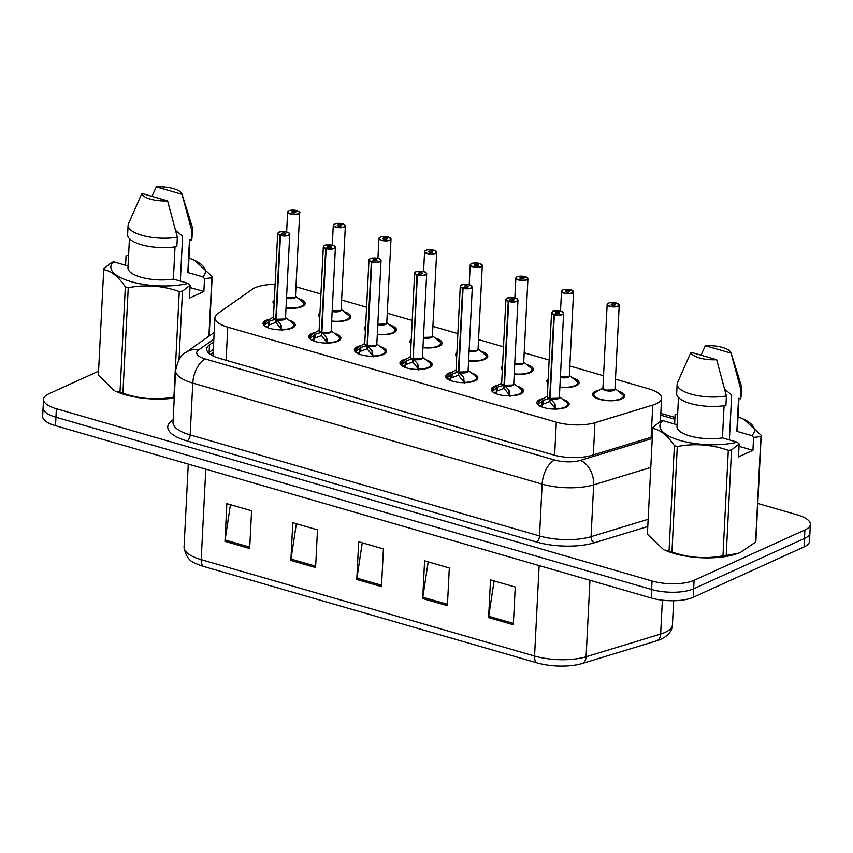 <?xml version="1.0" encoding="UTF-8"?>
<svg xmlns="http://www.w3.org/2000/svg" width="853" height="853" viewBox="0 0 853 853"><rect width="100%" height="100%" fill="white"/><g stroke="black" fill="none" stroke-linecap="round" stroke-linejoin="round"><path stroke-width="1.28" d="M517.142 386.174A16.111 5.619 -177.1 0 1 523.454 391.015A16.111 5.619 -177.1 0 1 520.543 394.011A16.111 5.619 -177.1 0 1 502.385 395.334A16.111 5.619 -177.1 0 1 491.275 389.384A16.111 5.619 -177.1 0 1 494.186 386.388A16.111 5.619 -177.1 0 1 498.067 385.204M471.506 372.974A16.111 5.619 -177.1 0 1 477.819 377.815A16.111 5.619 -177.1 0 1 474.908 380.811A16.111 5.619 -177.1 0 1 456.739 382.133A16.111 5.619 -177.1 0 1 445.629 376.184A16.111 5.619 -177.1 0 1 448.539 373.188A16.111 5.619 -177.1 0 1 452.421 372.004M425.86 359.774A16.111 5.619 -177.1 0 1 432.172 364.615A16.111 5.619 -177.1 0 1 429.262 367.611A16.111 5.619 -177.1 0 1 411.103 368.922A16.111 5.619 -177.1 0 1 399.982 362.983A16.111 5.619 -177.1 0 1 402.893 359.987A16.111 5.619 -177.1 0 1 406.774 358.804M380.214 346.574A16.111 5.619 -177.1 0 1 386.526 351.415A16.111 5.619 -177.1 0 1 383.615 354.411A16.111 5.619 -177.1 0 1 365.457 355.722A16.111 5.619 -177.1 0 1 354.336 349.783A16.111 5.619 -177.1 0 1 357.247 346.787A16.111 5.619 -177.1 0 1 361.128 345.593M334.568 333.374A16.111 5.619 -177.1 0 1 340.88 338.214A16.111 5.619 -177.1 0 1 337.969 341.211A16.111 5.619 -177.1 0 1 319.811 342.522A16.111 5.619 -177.1 0 1 308.701 336.583A16.111 5.619 -177.1 0 1 311.601 333.587A16.111 5.619 -177.1 0 1 315.482 332.393M288.922 320.163A16.111 5.619 -177.1 0 1 295.234 325.014A16.111 5.619 -177.1 0 1 292.323 328.01A16.111 5.619 -177.1 0 1 274.165 329.322A16.111 5.619 -177.1 0 1 263.055 323.383A16.111 5.619 -177.1 0 1 265.965 320.387A16.111 5.619 -177.1 0 1 269.847 319.193M562.788 399.375A16.111 5.619 -177.1 0 1 569.1 404.215A16.111 5.619 -177.1 0 1 566.189 407.222A16.111 5.619 -177.1 0 1 548.031 408.534A16.111 5.619 -177.1 0 1 536.921 402.595A16.111 5.619 -177.1 0 1 539.832 399.588A16.111 5.619 -177.1 0 1 543.702 398.404M572.32 377.751A16.111 5.619 -177.1 0 1 579.059 382.73A16.111 5.619 -177.1 0 1 576.148 385.727A16.111 5.619 -177.1 0 1 559.877 387.294M547.978 383.296A16.111 5.619 -177.1 0 1 546.88 381.099A16.111 5.619 -177.1 0 1 548.191 379.031M526.674 364.551A16.111 5.619 -177.1 0 1 533.413 369.53A16.111 5.619 -177.1 0 1 530.513 372.526A16.111 5.619 -177.1 0 1 514.231 374.094M502.332 370.095A16.111 5.619 -177.1 0 1 501.233 367.899A16.111 5.619 -177.1 0 1 502.545 365.83M481.028 351.351A16.111 5.619 -177.1 0 1 487.777 356.33A16.111 5.619 -177.1 0 1 484.867 359.326A16.111 5.619 -177.1 0 1 468.585 360.894M456.686 356.895A16.111 5.619 -177.1 0 1 455.587 354.699A16.111 5.619 -177.1 0 1 456.909 352.62M435.382 338.151A16.111 5.619 -177.1 0 1 442.131 343.13A16.111 5.619 -177.1 0 1 439.22 346.126A16.111 5.619 -177.1 0 1 422.939 347.693M411.05 343.684A16.111 5.619 -177.1 0 1 409.941 341.499A16.111 5.619 -177.1 0 1 411.263 339.419M389.746 324.95A16.111 5.619 -177.1 0 1 396.485 329.919A16.111 5.619 -177.1 0 1 393.574 332.926A16.111 5.619 -177.1 0 1 377.303 334.493M365.404 330.484A16.111 5.619 -177.1 0 1 364.295 328.298A16.111 5.619 -177.1 0 1 365.617 326.219M344.1 311.75A16.111 5.619 -177.1 0 1 350.839 316.719A16.111 5.619 -177.1 0 1 347.928 319.726A16.111 5.619 -177.1 0 1 331.657 321.293M319.758 317.284A16.111 5.619 -177.1 0 1 318.659 315.088A16.111 5.619 -177.1 0 1 319.971 313.019M298.454 298.55A16.111 5.619 -177.1 0 1 305.193 303.519A16.111 5.619 -177.1 0 1 302.282 306.515A16.111 5.619 -177.1 0 1 286.011 308.082M274.112 304.084A16.111 5.619 -177.1 0 1 273.013 301.887A16.111 5.619 -177.1 0 1 274.325 299.819M617.967 390.951A16.111 5.619 -177.1 0 1 624.705 395.931A16.111 5.619 -177.1 0 1 621.794 398.927A16.111 5.619 -177.1 0 1 603.636 400.238A16.111 5.619 -177.1 0 1 592.526 394.299A16.111 5.619 -177.1 0 1 595.426 391.303A16.111 5.619 -177.1 0 1 599.307 390.109M275.114 284.326A30.218 10.535 2.9 0 0 252.296 289.274L217.739 313.605A30.218 10.535 2.9 0 0 214.913 317.753A30.218 10.535 2.9 0 0 227.772 327.147L556.305 422.171A30.218 10.535 2.9 0 0 594.957 422.704L652.758 405.1A30.218 10.535 2.9 0 0 656.138 403.842A30.218 10.535 2.9 0 0 661.587 398.223A30.218 10.535 2.9 0 0 648.728 388.829L615.471 379.201M320.931 294.018L296.951 287.088A30.218 10.535 2.9 0 0 295.959 286.811M603.54 375.757L569.825 366.001M549.161 360.03L524.179 352.801M503.515 346.83L478.533 339.601M457.869 333.619L432.897 326.4M412.223 320.419L387.251 313.2M366.577 307.219L341.605 300M660.712 639.313A35.346 12.326 -177.1 0 1 658.911 640.059A35.346 12.326 -177.1 0 1 656.757 640.784L582.204 663.506A35.346 12.326 -177.1 0 1 536.974 662.866L203.622 566.456A35.346 12.326 -177.1 0 1 195.977 563.577C189.483 561.477 185.506 555.985 184.056 547.114A40.283 14.043 2.9 0 0 201.201 559.632L534.564 656.042A10.076 5.278 106.1 0 0 536.974 662.866M757.784 503.462L797.491 514.945A30.218 10.535 -177.1 0 1 810.35 524.339A30.218 10.535 -177.1 0 1 804.891 529.958L694.075 580.296A30.218 10.535 -177.1 0 1 652.044 581.01L56.373 408.736L55.935 417.213A30.218 10.535 -177.1 0 1 43.076 407.819A30.218 10.535 -177.1 0 0 55.935 417.213L651.617 589.498L55.935 417.213L55.509 425.7A30.218 10.535 -177.1 0 1 42.65 416.307L43.514 399.343A30.218 10.535 -177.1 0 1 48.962 393.723L98.564 371.194M694.075 580.296L693.649 588.783A30.218 10.535 -177.1 0 1 651.617 589.498A30.218 10.535 -177.1 0 0 693.649 588.783L804.464 538.446L693.649 588.783L693.222 597.271A30.218 10.535 -177.1 0 1 651.191 597.985L55.509 425.7M810.35 524.339L809.923 532.826A30.218 10.535 -177.1 0 1 804.464 538.446A30.218 10.535 -177.1 0 0 809.923 532.826L809.486 541.314A30.218 10.535 -177.1 0 1 804.038 546.933L693.222 597.271M224.957 541.346L226.866 503.643L251.582 510.787L249.673 548.5L224.957 541.346A8.061 4.222 106.1 0 1 225.096 540.002L249.748 547.136M422.693 598.539L424.602 560.826L449.318 567.981L447.409 605.683L422.693 598.539A8.061 4.222 106.1 0 1 422.832 597.196L447.484 604.319M488.609 617.593L490.518 579.891L515.233 587.035L513.325 624.748L488.609 617.593A8.061 4.222 106.1 0 1 488.737 616.261L513.389 623.383M290.873 560.41L292.782 522.697L317.497 529.852L315.589 567.554L290.873 560.41A8.061 4.222 106.1 0 1 291.001 559.067L315.653 566.2M356.778 579.475L358.686 541.762L383.413 548.916L381.494 586.619L356.778 579.475A8.061 4.222 106.1 0 1 356.917 578.131L381.568 585.265M362.258 542.796L356.917 578.131M296.343 523.731L291.001 559.067M494.079 580.925L488.737 616.261M428.174 561.86L422.832 597.196M230.438 504.667L225.096 540.002M662.003 420.806A30.218 10.535 2.9 0 0 660.478 420.124M56.373 408.736A30.218 10.535 -177.1 0 1 43.514 399.343M213.698 341.882L209.497 344.836A30.218 10.535 2.9 0 0 206.671 348.984A30.218 10.535 2.9 0 0 219.53 358.377L553.085 454.841A30.218 10.535 2.9 0 0 591.737 455.385L652.321 436.917M208.495 352.854A30.218 10.535 -177.1 0 1 209.124 352.385L213.314 349.431M616.431 303.284L616.335 303.039A5.843 2.037 2.9 0 0 608.424 303.231A5.843 2.037 2.9 0 0 609.852 306.131A5.843 2.037 2.9 0 0 617.977 305.992A5.843 2.037 2.9 0 0 616.751 303.156L616.836 303.188M616.378 303.028C612.326 302.442 609.65 302.506 608.328 303.241L607.155 304.5L602.911 388.211L605.481 390.088A6.035 2.101 -177.1 0 1 602.911 388.211A6.046 2.111 2.9 0 0 605.481 390.088A6.046 2.111 2.9 0 0 613.893 389.949A6.046 2.111 2.9 0 0 614.981 388.819L619.225 305.107A6.046 2.111 -177.1 0 1 618.126 306.238A6.046 2.111 -177.1 0 1 611.324 306.728A6.046 2.111 -177.1 0 1 607.155 304.5A6.046 2.111 -177.1 0 1 607.731 303.657M616.751 303.156L614.427 304.116A2.015 0.704 -177.1 0 1 615.205 304.713A2.015 0.704 -177.1 0 1 614.842 305.097A2.015 0.704 -177.1 0 1 612.571 305.257A2.015 0.704 -177.1 0 1 611.185 304.51A2.015 0.704 -177.1 0 1 611.548 304.137A2.015 0.704 -177.1 0 1 614.277 304.073L614.213 305.267M593.496 395.088A15.109 5.267 2.9 0 0 593.475 395.291A15.109 5.267 2.9 0 0 594.072 396.88M622.903 398.34A15.109 5.267 2.9 0 0 623.65 396.826A15.109 5.267 2.9 0 0 623.628 396.432M614.608 389.501A6.035 2.101 -177.1 0 1 605.481 390.088L613.893 389.938M623.447 395.867L623.596 397.829M602.932 387.923L595.65 392.316A14.725 5.129 -177.1 0 0 606.174 400.292A14.725 5.129 -177.1 0 0 623.116 395.152L614.992 388.541M614.277 304.073L616.335 303.039M614.427 304.116L614.363 305.235M537.934 403.213A15.109 5.267 2.9 0 0 537.87 403.586A15.109 5.267 2.9 0 0 538.072 404.535L543.436 400.26L549.663 398.394L549.503 401.678L549.972 400.889M563.129 312.507A6.046 2.111 -177.1 0 1 563.62 313.403A6.046 2.111 -177.1 0 1 562.532 314.522A6.046 2.111 -177.1 0 1 554.343 314.725L550.1 398.522L554.674 403.501L555.74 409.643M554.343 314.725L554.461 314.48A5.843 2.037 2.9 0 0 562.372 314.288A5.843 2.037 2.9 0 0 560.943 311.388A5.843 2.037 2.9 0 0 552.819 311.526A5.843 2.037 2.9 0 0 554.045 314.362L553.906 314.608A6.046 2.111 -177.1 0 1 551.55 312.784L547.306 396.496A6.046 2.111 2.9 0 0 549.673 398.319L549.663 398.394M559.003 397.786A6.035 2.111 -177.1 0 1 550.1 398.447L558.288 398.234A6.046 2.111 2.9 0 0 559.376 397.114L563.62 313.403L562.767 312.145C563.279 310.982 552.115 310.481 552.723 311.526L551.55 312.784A6.046 2.111 -177.1 0 1 552.126 311.953M553.906 314.608L549.673 398.308A6.035 2.111 -177.1 0 1 547.615 397.221M554.045 314.362L556.369 313.403A2.015 0.704 -177.1 0 1 555.58 312.806A2.015 0.704 -177.1 0 1 555.943 312.433A2.015 0.704 -177.1 0 1 558.214 312.262A2.015 0.704 -177.1 0 1 559.6 313.008A2.015 0.704 -177.1 0 1 559.237 313.382A2.015 0.704 -177.1 0 1 556.508 313.446L554.461 314.48M567.298 406.625A15.109 5.267 2.9 0 0 568.045 405.111A15.109 5.267 2.9 0 0 568.045 404.919M537.827 404.589L537.87 403.586L538.062 404.823M555.186 404.748L554.962 409.077M549.503 401.678L542.039 404.503L542.156 406.732A11.078 3.86 2.9 0 0 542.625 407.233M550.1 398.522L549.929 401.806L555.004 408.246M550.1 398.436A6.046 2.111 2.9 0 0 558.288 398.234M570.785 290.084L570.689 289.839A5.843 2.037 2.9 0 0 562.777 290.031A5.843 2.037 2.9 0 0 564.206 292.931A5.843 2.037 2.9 0 0 572.331 292.792A5.843 2.037 2.9 0 0 571.105 289.956L571.201 289.988M568.962 376.301A6.035 2.101 -177.1 0 1 560.4 377.037A6.046 2.111 2.9 0 0 568.247 376.749A6.046 2.111 2.9 0 0 569.335 375.619L573.579 291.907A6.046 2.111 -177.1 0 1 572.491 293.037A6.046 2.111 -177.1 0 1 565.678 293.528A6.046 2.111 -177.1 0 1 561.509 291.299A6.046 2.111 -177.1 0 1 562.084 290.457M571.105 289.956L568.78 290.916A2.015 0.704 -177.1 0 1 569.569 291.513A2.015 0.704 -177.1 0 1 569.196 291.886A2.015 0.704 -177.1 0 1 566.936 292.057A2.015 0.704 -177.1 0 1 565.539 291.31A2.015 0.704 -177.1 0 1 565.902 290.937A2.015 0.704 -177.1 0 1 568.631 290.873L568.578 292.067M547.861 381.888A15.109 5.267 2.9 0 0 547.839 382.091A15.109 5.267 2.9 0 0 547.999 382.965M577.257 385.14A15.109 5.267 2.9 0 0 578.003 383.615A15.109 5.267 2.9 0 0 577.982 383.232M560.4 377.037L568.247 376.738M559.888 387.017A14.725 5.129 -177.1 0 0 577.47 381.952L569.356 375.341M568.631 290.873L570.689 289.839M568.78 290.916L568.716 292.035M525.139 276.884L525.043 276.639A5.843 2.037 2.9 0 0 517.131 276.83A5.843 2.037 2.9 0 0 518.56 279.731A5.843 2.037 2.9 0 0 526.685 279.592A5.843 2.037 2.9 0 0 525.459 276.756L527.932 278.707A6.046 2.111 -177.1 0 1 526.845 279.827A6.046 2.111 -177.1 0 1 520.031 280.328A6.046 2.111 -177.1 0 1 515.862 278.099A6.046 2.111 -177.1 0 1 516.438 277.257M523.315 363.101A6.035 2.101 -177.1 0 1 514.754 363.836A6.046 2.111 2.9 0 0 522.601 363.538A6.046 2.111 2.9 0 0 523.699 362.418L527.932 278.707A6.046 2.111 -177.1 0 0 527.442 277.811M525.459 276.756L523.134 277.705A2.015 0.704 -177.1 0 1 523.923 278.313A2.015 0.704 -177.1 0 1 523.561 278.686A2.015 0.704 -177.1 0 1 521.29 278.856A2.015 0.704 -177.1 0 1 519.893 278.11A2.015 0.704 -177.1 0 1 520.266 277.737A2.015 0.704 -177.1 0 1 522.996 277.673L522.932 278.867M502.214 368.688A15.109 5.267 2.9 0 0 502.193 368.891A15.109 5.267 2.9 0 0 502.353 369.765M531.611 371.94A15.109 5.267 2.9 0 0 532.368 370.415A15.109 5.267 2.9 0 0 532.347 370.031M514.754 363.836L522.601 363.538M532.155 369.466L532.347 370.394M514.242 373.817A14.725 5.129 -177.1 0 0 531.824 368.752L523.71 362.141M522.996 277.673L525.043 276.639M523.134 277.705L523.081 278.835M479.493 263.684L479.397 263.428A5.843 2.037 2.9 0 0 471.485 263.63A5.843 2.037 2.9 0 0 472.914 266.531A5.843 2.037 2.9 0 0 481.049 266.392A5.843 2.037 2.9 0 0 479.823 263.556L479.908 263.577M477.669 349.901A6.035 2.101 -177.1 0 1 469.107 350.626A6.046 2.111 2.9 0 0 476.955 350.338A6.046 2.111 2.9 0 0 478.053 349.218L482.286 265.507A6.046 2.111 -177.1 0 1 481.199 266.626A6.046 2.111 -177.1 0 1 474.385 267.128A6.046 2.111 -177.1 0 1 470.216 264.899A6.046 2.111 -177.1 0 1 470.792 264.057M479.823 263.556L477.488 264.505A2.015 0.704 -177.1 0 1 478.277 265.112A2.015 0.704 -177.1 0 1 477.915 265.486A2.015 0.704 -177.1 0 1 475.643 265.656A2.015 0.704 -177.1 0 1 474.257 264.91A2.015 0.704 -177.1 0 1 474.62 264.537A2.015 0.704 -177.1 0 1 477.349 264.462L477.285 265.667M456.568 355.488A15.109 5.267 2.9 0 0 456.547 355.69A15.109 5.267 2.9 0 0 456.707 356.565M485.975 358.729A15.109 5.267 2.9 0 0 486.722 357.215A15.109 5.267 2.9 0 0 486.7 356.831M469.107 350.626L476.955 350.338M468.606 360.616A14.725 5.129 -177.1 0 0 486.178 355.541L478.064 348.941M477.349 264.462L479.397 263.428M477.488 264.505L477.435 265.635M433.846 250.483L433.761 250.228A5.843 2.037 2.9 0 0 425.839 250.43A5.843 2.037 2.9 0 0 427.278 253.33A5.843 2.037 2.9 0 0 435.403 253.192A5.843 2.037 2.9 0 0 434.177 250.356L434.262 250.377M432.034 336.7A6.035 2.101 -177.1 0 1 423.461 337.425A6.046 2.111 2.9 0 0 431.319 337.138A6.046 2.111 2.9 0 0 432.407 336.018L436.651 252.307A6.046 2.111 -177.1 0 1 435.552 253.426A6.046 2.111 -177.1 0 1 428.75 253.917A6.046 2.111 -177.1 0 1 424.581 251.688A6.046 2.111 -177.1 0 1 425.157 250.857M434.177 250.356L431.842 251.304A2.015 0.704 -177.1 0 1 432.631 251.912A2.015 0.704 -177.1 0 1 432.268 252.285A2.015 0.704 -177.1 0 1 429.997 252.456A2.015 0.704 -177.1 0 1 428.611 251.71A2.015 0.704 -177.1 0 1 428.974 251.336A2.015 0.704 -177.1 0 1 431.703 251.262L431.639 252.467M410.922 342.288A15.109 5.267 2.9 0 0 410.901 342.49A15.109 5.267 2.9 0 0 411.061 343.364M440.329 345.529A15.109 5.267 2.9 0 0 441.076 344.015A15.109 5.267 2.9 0 0 441.054 343.631M423.461 337.425L431.319 337.138M422.96 347.416A14.725 5.129 -177.1 0 0 440.532 342.341L432.418 335.741M431.703 251.262L433.761 250.228M431.842 251.304L431.789 252.435M492.288 390.013A15.109 5.267 2.9 0 0 492.234 390.386A15.109 5.267 2.9 0 0 492.426 391.335L497.8 387.049L504.016 385.193L503.856 388.478L504.336 387.678M517.483 299.307A6.046 2.111 -177.1 0 1 517.974 300.203A6.046 2.111 -177.1 0 1 516.886 301.322A6.046 2.111 -177.1 0 1 508.697 301.525L504.454 385.321L509.028 390.301L510.105 396.442M508.697 301.525L508.814 301.28A5.843 2.037 2.9 0 0 516.726 301.088A5.843 2.037 2.9 0 0 515.297 298.187A5.843 2.037 2.9 0 0 507.172 298.326A5.843 2.037 2.9 0 0 508.399 301.162L508.26 301.397A6.046 2.111 -177.1 0 1 505.904 299.584L501.66 383.296A6.046 2.111 2.9 0 0 504.027 385.119L504.016 385.193M513.357 384.586A6.035 2.111 -177.1 0 1 504.454 385.247L512.642 385.034A6.046 2.111 2.9 0 0 513.73 383.914L517.974 300.203L517.121 298.945C517.632 297.782 506.469 297.281 507.077 298.326L505.904 299.584A6.046 2.111 -177.1 0 1 506.479 298.753M508.26 301.397L504.027 385.108A6.035 2.111 -177.1 0 1 501.969 384.01M508.399 301.162L510.723 300.203A2.015 0.704 -177.1 0 1 509.934 299.606A2.015 0.704 -177.1 0 1 510.297 299.232A2.015 0.704 -177.1 0 1 512.568 299.062A2.015 0.704 -177.1 0 1 513.964 299.808A2.015 0.704 -177.1 0 1 513.602 300.181A2.015 0.704 -177.1 0 1 510.872 300.245L508.814 301.28M521.652 393.425A15.109 5.267 2.9 0 0 522.409 391.911A15.109 5.267 2.9 0 0 522.399 391.719M492.842 390.61A14.725 5.139 -177.1 0 1 494.42 387.401L492.245 390.354L492.416 391.623M509.54 391.548L509.316 395.867M503.856 388.478L496.403 391.292L496.51 393.532A11.078 3.86 2.9 0 0 496.979 394.033M504.454 385.321L504.283 388.605L509.358 395.046M504.454 385.236A6.046 2.111 2.9 0 0 512.642 385.034M446.641 376.813A15.109 5.267 2.9 0 0 446.588 377.186A15.109 5.267 2.9 0 0 446.78 378.135L452.154 373.849L458.381 371.993L458.21 375.277L458.69 374.478M471.848 286.107A6.046 2.111 -177.1 0 1 472.327 287.003A6.046 2.111 -177.1 0 1 471.24 288.122A6.046 2.111 -177.1 0 1 463.051 288.325L458.807 372.111L463.382 377.101L464.459 383.242M463.051 288.325L463.168 288.079A5.843 2.037 2.9 0 0 471.08 287.887A5.843 2.037 2.9 0 0 469.651 284.987A5.843 2.037 2.9 0 0 461.526 285.126A5.843 2.037 2.9 0 0 462.752 287.962L462.625 288.197A6.046 2.111 -177.1 0 1 460.257 286.384L456.024 370.095A6.046 2.111 2.9 0 0 458.381 371.908L458.381 371.993M466.996 371.833A6.046 2.111 2.9 0 1 458.807 372.036L466.996 371.833A6.046 2.111 2.9 0 0 468.094 370.714L472.327 287.003L471.474 285.744C471.986 284.582 460.833 284.081 461.43 285.126L460.257 286.384A6.046 2.111 -177.1 0 1 460.833 285.552M462.625 288.197L458.381 371.908A6.035 2.111 -177.1 0 1 456.323 370.81M462.752 287.962L465.077 287.003A2.015 0.704 -177.1 0 1 464.299 286.405A2.015 0.704 -177.1 0 1 464.661 286.022A2.015 0.704 -177.1 0 1 466.932 285.862A2.015 0.704 -177.1 0 1 468.318 286.608A2.015 0.704 -177.1 0 1 467.956 286.981A2.015 0.704 -177.1 0 1 465.226 287.045L463.168 288.079M476.017 380.225A15.109 5.267 2.9 0 0 476.763 378.711A15.109 5.267 2.9 0 0 476.763 378.519M463.893 378.348L463.669 382.666M458.21 375.277L450.757 378.092L450.864 380.321A11.078 3.86 2.9 0 0 451.333 380.833M446.801 378.135L446.609 377.154L448.774 374.2A14.725 5.139 -177.1 0 0 447.196 377.41M458.807 372.111L458.637 375.405L463.712 381.845M458.818 372.047L458.818 372.047A6.035 2.111 -177.1 0 0 467.711 371.386M400.995 363.613A15.109 5.267 2.9 0 0 400.942 363.975A15.109 5.267 2.9 0 0 401.145 364.935L406.508 360.648L412.735 358.793L412.564 362.077L413.044 361.277M426.201 272.907A6.046 2.111 -177.1 0 1 426.681 273.792A6.046 2.111 -177.1 0 1 425.594 274.922A6.046 2.111 -177.1 0 1 417.405 275.124L413.161 358.91L417.735 363.9L418.812 370.042M417.405 275.124L417.522 274.879A5.843 2.037 2.9 0 0 425.444 274.687A5.843 2.037 2.9 0 0 424.005 271.776A5.843 2.037 2.9 0 0 415.88 271.915A5.843 2.037 2.9 0 0 417.106 274.762L416.978 274.997A6.046 2.111 -177.1 0 1 414.622 273.184L410.378 356.895A6.046 2.111 2.9 0 0 412.735 358.708L412.735 358.793M422.075 358.185A6.035 2.111 -177.1 0 1 413.172 358.836L421.35 358.633A6.046 2.111 2.9 0 0 422.448 357.503L426.681 273.792L425.828 272.544C426.34 271.371 415.187 270.87 415.795 271.926L414.622 273.184A6.046 2.111 -177.1 0 1 415.198 272.352M416.978 274.997L413.225 357.588M417.106 274.762L419.441 273.802A2.015 0.704 -177.1 0 1 418.652 273.205A2.015 0.704 -177.1 0 1 419.015 272.821A2.015 0.704 -177.1 0 1 421.286 272.661A2.015 0.704 -177.1 0 1 422.672 273.408A2.015 0.704 -177.1 0 1 422.31 273.781A2.015 0.704 -177.1 0 1 419.58 273.845L417.522 274.879M430.37 367.025A15.109 5.267 2.9 0 0 431.117 365.51A15.109 5.267 2.9 0 0 431.117 365.319M418.247 365.148L418.034 369.466M412.564 362.077L405.111 364.892L405.228 367.121A11.078 3.86 2.9 0 0 405.687 367.632M401.155 364.935L400.963 363.954L400.889 364.988M412.735 358.718L412.735 358.718A6.035 2.111 -177.1 0 1 410.688 357.61M413.161 358.91L413.001 362.205L418.066 368.635M413.172 358.836A6.046 2.111 2.9 0 0 421.35 358.633M761.228 435.371L755.886 540.877A54.379 18.958 -177.1 0 1 755.577 542.103L760.919 436.597L753.572 437.408L751.728 435.638A47.331 16.495 -177.1 0 0 743.88 419.335L761.228 435.371A54.379 18.958 -177.1 0 1 760.919 436.597M753.572 437.408L752.922 450.331L738.495 456.877L739.146 443.955L731.543 449.947L726.191 555.452L737.781 553.437L740.713 552.243L755.577 542.103M674.627 424.058L675.096 414.707L677.069 414.036A47.331 16.495 -177.1 0 1 677.655 413.897M738.005 416.957A47.331 16.495 -177.1 0 1 743.88 419.335M700.953 355.157L705.356 345.7A20.141 7.016 -177.1 0 1 731 352.811L741.332 385.876A32.222 11.238 -177.1 0 1 741.524 387.326L741.044 396.752A32.222 11.238 -177.1 0 1 740.34 398.863L738.538 398.34L736.864 431.33L751.728 435.638M738.933 398.458L737.355 429.645A30.218 10.535 -177.1 0 1 736.864 431.33M741.524 387.326A32.222 11.238 -177.1 0 1 740.82 389.437L740.34 398.863M731 352.811A20.141 7.016 -177.1 0 1 731.085 353.142L740.82 389.437M731.085 353.142L705.356 345.7M729.379 439.892L731.661 394.992L724.677 389.235M677.069 414.036L677.634 414.206M737.781 553.437L737.077 553.682A47.331 16.495 -177.1 0 1 664.754 550.025L669.04 551.155L674.382 445.65C667.43 435.382 660.222 429.656 652.748 428.473L647.406 533.978L663.176 549.268M726.191 555.452A54.379 18.958 -177.1 0 1 722.971 555.836L728.313 450.331C711.605 444.488 694.609 443.208 677.303 446.492L671.951 551.998C688.659 557.83 705.666 559.11 722.971 555.836M671.951 551.998A54.379 18.958 -177.1 0 1 669.04 551.155M652.748 428.473A54.379 18.958 -177.1 0 1 653.067 427.246L660.67 421.265L662.642 420.593A47.331 16.495 -177.1 0 0 680.054 440.436A47.331 16.495 -177.1 0 0 737.301 442.185L722.438 437.888A30.218 10.535 -177.1 0 1 691.943 436.533A30.218 10.535 -177.1 0 1 677.015 426.585L678.487 397.498M677.303 446.492A54.379 18.958 -177.1 0 1 674.382 445.65M731.543 449.947A54.379 18.958 -177.1 0 1 728.313 450.331M739.146 443.955L737.301 442.185M722.438 437.888L724.069 405.708M677.143 384.063A32.222 11.238 -177.1 0 0 693.478 394.779A32.222 11.238 -177.1 0 0 726.393 395.984L725.914 405.42A32.222 11.238 -177.1 0 1 692.999 404.205A32.222 11.238 -177.1 0 1 676.674 393.489L677.143 384.063A32.222 11.238 -177.1 0 1 677.485 382.645L690.93 352.257L716.659 359.699A20.141 7.016 -177.1 0 1 690.93 352.257M726.393 395.984L716.659 359.699M677.101 424.773L662.642 420.593M752.922 450.331L739.029 446.311M125.572 265.262L126.052 255.911L128.025 255.25A47.331 16.495 -177.1 0 1 128.6 255.111M188.95 258.16A47.331 16.495 -177.1 0 1 194.836 260.538A47.331 16.495 -177.1 0 1 202.683 276.841L204.528 278.611L211.875 277.801A54.379 18.958 -177.1 0 0 212.184 276.585L209.166 336.039M194.836 260.538L212.184 276.585M151.909 196.361L156.312 186.903A20.141 7.016 -177.1 0 1 181.956 194.015L192.277 227.09A32.222 11.238 -177.1 0 1 192.469 228.529L191.989 237.955A32.222 11.238 -177.1 0 1 191.296 240.066L189.494 239.544L187.82 272.544L202.683 276.841M189.888 239.661L188.31 270.849A30.218 10.535 -177.1 0 1 187.82 272.544M192.469 228.529A32.222 11.238 -177.1 0 1 191.765 230.641L191.296 240.066M181.956 194.015A20.141 7.016 -177.1 0 1 182.03 194.345L191.765 230.641M182.03 194.345L156.312 186.903M180.335 281.106L182.606 236.196L175.633 230.438M128.025 255.25L128.59 255.41M174.236 398.063A47.331 16.495 -177.1 0 1 115.709 391.228L119.996 392.359L125.338 286.853C118.386 276.596 111.178 270.859 103.703 269.676L98.362 375.181L114.121 390.471M174.289 396.997A54.379 18.958 -177.1 0 1 173.916 397.04L179.269 291.534C162.56 285.702 145.554 284.422 128.249 287.696L122.907 393.201C139.615 399.044 156.611 400.324 173.916 397.04M122.907 393.201A54.379 18.958 -177.1 0 1 119.996 392.359M103.703 269.676A54.379 18.958 -177.1 0 1 104.013 268.45L111.626 262.468L113.598 261.796A47.331 16.495 -177.1 0 0 131.01 281.639A47.331 16.495 -177.1 0 0 188.246 283.388L173.394 279.091A30.218 10.535 -177.1 0 1 142.899 277.747A30.218 10.535 -177.1 0 1 127.961 267.789L129.432 238.701M128.249 287.696A54.379 18.958 -177.1 0 1 125.338 286.853M204.528 278.611L203.878 291.534L189.441 298.081L190.102 285.158L182.489 291.15L179.023 359.71M182.489 291.15A54.379 18.958 -177.1 0 1 179.269 291.534M208.91 336.221L211.875 277.801M190.102 285.158L188.246 283.388M173.394 279.091L175.025 246.912M128.099 225.267A32.222 11.238 -177.1 0 0 144.434 235.982A32.222 11.238 -177.1 0 0 177.339 237.198L176.859 246.624A32.222 11.238 -177.1 0 1 143.954 245.408A32.222 11.238 -177.1 0 1 127.619 234.692L128.099 225.267A32.222 11.238 -177.1 0 1 128.44 223.849L141.875 193.46L167.604 200.903A20.141 7.016 -177.1 0 1 141.875 193.46M177.339 237.198L167.604 200.903M128.057 265.987L113.598 261.796M203.878 291.534L189.984 287.514M388.2 237.283L388.115 237.027A5.843 2.037 2.9 0 0 380.203 237.23A5.843 2.037 2.9 0 0 381.632 240.13A5.843 2.037 2.9 0 0 389.757 239.992A5.843 2.037 2.9 0 0 388.531 237.155L388.616 237.177M386.388 323.5A6.035 2.101 -177.1 0 1 377.815 324.225A6.046 2.111 2.9 0 0 385.673 323.937A6.046 2.111 2.9 0 0 386.761 322.818L391.005 239.107A6.046 2.111 -177.1 0 1 389.906 240.226A6.046 2.111 -177.1 0 1 383.104 240.717A6.046 2.111 -177.1 0 1 378.935 238.488A6.046 2.111 -177.1 0 1 379.51 237.656M388.531 237.155L386.206 238.104A2.015 0.704 -177.1 0 1 386.985 238.712A2.015 0.704 -177.1 0 1 386.622 239.085A2.015 0.704 -177.1 0 1 384.351 239.245A2.015 0.704 -177.1 0 1 382.965 238.509A2.015 0.704 -177.1 0 1 383.328 238.136A2.015 0.704 -177.1 0 1 386.057 238.062L385.993 239.256M365.276 329.087A15.109 5.267 2.9 0 0 365.255 329.29A15.109 5.267 2.9 0 0 365.415 330.154M394.683 332.329A15.109 5.267 2.9 0 0 395.429 330.815A15.109 5.267 2.9 0 0 395.408 330.431M377.815 324.225L385.673 323.937M395.227 329.855L395.376 331.828M377.314 334.216A14.725 5.129 -177.1 0 0 394.896 329.141L386.772 322.541M386.057 238.062L388.115 237.027M386.206 238.104L386.142 239.235M342.565 224.083L342.469 223.827A5.843 2.037 2.9 0 0 334.557 224.03A5.843 2.037 2.9 0 0 335.986 226.93A5.843 2.037 2.9 0 0 344.111 226.791A5.843 2.037 2.9 0 0 342.885 223.944L342.938 223.944C345.284 225.16 346.094 225.81 345.358 225.906A6.046 2.111 -177.1 0 1 344.271 227.026A6.046 2.111 -177.1 0 1 337.457 227.516A6.046 2.111 -177.1 0 1 333.288 225.288A6.046 2.111 -177.1 0 1 333.864 224.456M340.742 310.3A6.035 2.101 -177.1 0 1 332.18 311.025A6.046 2.111 2.9 0 0 340.027 310.737A6.046 2.111 2.9 0 0 341.115 309.618L345.358 225.906A6.046 2.111 -177.1 0 0 344.868 225.011M342.885 223.944L340.56 224.904A2.015 0.704 -177.1 0 1 341.349 225.512A2.015 0.704 -177.1 0 1 340.976 225.885A2.015 0.704 -177.1 0 1 338.716 226.045A2.015 0.704 -177.1 0 1 337.319 225.309A2.015 0.704 -177.1 0 1 337.681 224.936A2.015 0.704 -177.1 0 1 340.411 224.861L340.358 226.056M319.64 315.887A15.109 5.267 2.9 0 0 319.619 316.09A15.109 5.267 2.9 0 0 319.779 316.953M349.037 319.129A15.109 5.267 2.9 0 0 349.783 317.615A15.109 5.267 2.9 0 0 349.762 317.231M332.18 311.025L340.027 310.737M331.668 321.005A14.725 5.129 -177.1 0 0 349.25 315.941L341.136 309.34M340.411 224.861L342.469 223.827M340.56 224.904L340.496 226.034M296.919 210.883L296.823 210.627A5.843 2.037 2.9 0 0 288.911 210.83A5.843 2.037 2.9 0 0 290.34 213.73A5.843 2.037 2.9 0 0 298.465 213.591A5.843 2.037 2.9 0 0 297.239 210.744L297.334 210.776M295.095 297.089A6.035 2.101 -177.1 0 1 286.533 297.825A6.046 2.111 2.9 0 0 294.381 297.537A6.046 2.111 2.9 0 0 295.469 296.417L299.712 212.706A6.046 2.111 -177.1 0 1 298.625 213.826A6.046 2.111 -177.1 0 1 291.811 214.316A6.046 2.111 -177.1 0 1 287.642 212.088A6.046 2.111 -177.1 0 1 288.218 211.256M297.239 210.744L294.914 211.704A2.015 0.704 -177.1 0 1 295.703 212.312A2.015 0.704 -177.1 0 1 295.341 212.685A2.015 0.704 -177.1 0 1 293.069 212.845A2.015 0.704 -177.1 0 1 291.673 212.109A2.015 0.704 -177.1 0 1 292.046 211.736A2.015 0.704 -177.1 0 1 294.775 211.661L294.711 212.855M273.994 302.687A15.109 5.267 2.9 0 0 273.973 302.89A15.109 5.267 2.9 0 0 274.133 303.753M303.391 305.928A15.109 5.267 2.9 0 0 304.148 304.414A15.109 5.267 2.9 0 0 304.126 304.031M286.533 297.825L294.381 297.537M303.935 303.455L304.094 305.427M286.022 307.805A14.725 5.129 -177.1 0 0 303.604 302.74L295.49 296.14M294.775 211.661L296.823 210.627C292.824 210.03 290.137 210.094 288.815 210.83L287.642 212.088L286.629 232.048M294.914 211.704L294.861 212.834M355.36 350.402A15.109 5.267 2.9 0 0 355.296 350.775A15.109 5.267 2.9 0 0 355.498 351.735L360.862 347.448L367.089 345.593L366.918 348.877L367.398 348.077M380.555 259.707A6.046 2.111 -177.1 0 1 381.046 260.591A6.046 2.111 -177.1 0 1 379.948 261.722A6.046 2.111 -177.1 0 1 371.759 261.924L367.515 345.71L372.089 350.7L373.166 356.842M371.759 261.924L371.876 261.679A5.843 2.037 2.9 0 0 379.798 261.487A5.843 2.037 2.9 0 0 378.369 258.576A5.843 2.037 2.9 0 0 370.234 258.715A5.843 2.037 2.9 0 0 371.46 261.562L371.332 261.796A6.046 2.111 -177.1 0 1 368.976 259.984L364.732 343.695A6.046 2.111 2.9 0 0 367.089 345.508L367.089 345.593M376.429 344.985A6.035 2.111 -177.1 0 1 367.526 345.636L375.715 345.433A6.046 2.111 2.9 0 0 376.802 344.303L381.046 260.591L380.193 259.333C380.705 258.171 369.541 257.67 370.149 258.726L368.976 259.984A6.046 2.111 -177.1 0 1 369.552 259.152M371.332 261.796L367.099 345.508A6.035 2.111 -177.1 0 1 365.041 344.409M371.46 261.562L373.795 260.602A2.015 0.704 -177.1 0 1 373.006 259.994A2.015 0.704 -177.1 0 1 373.369 259.621A2.015 0.704 -177.1 0 1 375.64 259.461A2.015 0.704 -177.1 0 1 377.026 260.208A2.015 0.704 -177.1 0 1 376.663 260.581A2.015 0.704 -177.1 0 1 373.934 260.645L371.876 261.679M384.724 353.824A15.109 5.267 2.9 0 0 385.471 352.31A15.109 5.267 2.9 0 0 385.471 352.118M355.914 351.009A14.725 5.139 -177.1 0 1 357.482 347.8L355.306 350.754L355.477 352.012M372.601 351.948L372.388 356.266M366.918 348.877L359.465 351.692L359.582 353.92A11.078 3.86 2.9 0 0 360.041 354.432M367.515 345.71L367.355 349.005L372.42 355.434M367.526 345.636A6.046 2.111 2.9 0 0 375.715 345.433M309.714 337.202A15.109 5.267 2.9 0 0 309.65 337.575A15.109 5.267 2.9 0 0 309.852 338.534L315.215 334.248L321.442 332.382L321.272 335.677L321.752 334.877M334.909 246.506A6.046 2.111 -177.1 0 1 335.4 247.391A6.046 2.111 -177.1 0 1 334.312 248.522A6.046 2.111 -177.1 0 1 326.123 248.724L321.88 332.51L326.454 337.5L327.52 343.642M326.123 248.724L326.241 248.479A5.843 2.037 2.9 0 0 334.152 248.287A5.843 2.037 2.9 0 0 332.723 245.376A5.843 2.037 2.9 0 0 324.598 245.515A5.843 2.037 2.9 0 0 325.825 248.362L325.686 248.596A6.046 2.111 -177.1 0 1 323.33 246.784L319.086 330.495A6.046 2.111 2.9 0 0 321.442 332.307L321.442 332.382M330.783 331.785A6.035 2.111 -177.1 0 1 321.88 332.435L330.068 332.233A6.046 2.111 2.9 0 0 331.156 331.103L335.4 247.391L334.547 246.133C335.058 244.971 323.895 244.47 324.503 245.525L323.33 246.784A6.046 2.111 -177.1 0 1 323.905 245.941M325.686 248.596L321.453 332.307A6.035 2.111 -177.1 0 1 319.395 331.209M325.825 248.362L328.149 247.402A2.015 0.704 -177.1 0 1 327.36 246.794A2.015 0.704 -177.1 0 1 327.723 246.421A2.015 0.704 -177.1 0 1 329.994 246.261A2.015 0.704 -177.1 0 1 331.38 246.997A2.015 0.704 -177.1 0 1 331.017 247.381A2.015 0.704 -177.1 0 1 328.288 247.445L326.241 248.479M339.078 340.624A15.109 5.267 2.9 0 0 339.825 339.11A15.109 5.267 2.9 0 0 339.825 338.918M310.268 337.809A14.725 5.139 -177.1 0 1 311.835 334.6L309.671 337.553L309.842 338.812M326.966 338.748L326.742 343.066M321.272 335.677L313.819 338.492L313.936 340.72A11.078 3.86 2.9 0 0 314.394 341.232M326.784 342.245L321.709 335.805L321.88 332.51M321.88 332.435A6.046 2.111 2.9 0 0 330.068 332.233M264.067 324.001A15.109 5.267 2.9 0 0 264.014 324.375A15.109 5.267 2.9 0 0 264.206 325.334L269.58 321.048L275.796 319.182L275.636 322.477L276.116 321.677M289.263 233.306A6.046 2.111 -177.1 0 1 289.753 234.191A6.046 2.111 -177.1 0 1 288.666 235.321A6.046 2.111 -177.1 0 1 280.477 235.524L276.233 319.31L280.808 324.3L281.885 330.442M280.477 235.524L280.594 235.279A5.843 2.037 2.9 0 0 288.506 235.076A5.843 2.037 2.9 0 0 287.077 232.176A5.843 2.037 2.9 0 0 278.952 232.315A5.843 2.037 2.9 0 0 280.179 235.161L280.04 235.396A6.046 2.111 -177.1 0 1 277.683 233.583L273.44 317.295A6.046 2.111 2.9 0 0 275.807 319.107L275.796 319.182M285.137 318.585A6.035 2.111 -177.1 0 1 276.233 319.235L284.422 319.022A6.046 2.111 2.9 0 0 285.51 317.902L289.753 234.191L288.9 232.933C289.412 231.771 278.249 231.27 278.856 232.325L277.683 233.583A6.046 2.111 -177.1 0 1 278.259 232.741M280.04 235.396L275.807 319.107A6.035 2.111 -177.1 0 1 273.749 318.009M280.179 235.161L282.503 234.202A2.015 0.704 -177.1 0 1 281.714 233.594A2.015 0.704 -177.1 0 1 282.076 233.221A2.015 0.704 -177.1 0 1 284.348 233.061A2.015 0.704 -177.1 0 1 285.744 233.797A2.015 0.704 -177.1 0 1 285.382 234.18A2.015 0.704 -177.1 0 1 282.652 234.244L280.594 235.279M293.432 327.424A15.109 5.267 2.9 0 0 294.178 325.91A15.109 5.267 2.9 0 0 294.178 325.718M263.961 325.388L264.014 324.375L264.195 325.611M281.319 325.547L281.095 329.866M275.636 322.477L268.173 325.292L268.29 327.52A11.078 3.86 2.9 0 0 268.759 328.032M276.233 319.31L276.063 322.594L281.138 329.034M276.233 319.235A6.046 2.111 2.9 0 0 284.422 319.033M651.127 437.29L652.758 405.1M593.325 454.905L594.957 422.704M554.631 455.267L556.305 422.171M226.098 360.275L227.772 327.147M539.139 565.582L534.564 656.042A40.283 14.043 2.9 0 0 586.096 656.767L660.649 634.046A40.283 14.043 2.9 0 0 665.159 632.372A40.283 14.043 2.9 0 0 672.431 624.876L673.657 600.736M656.757 640.784A10.076 6.792 73.1 0 0 660.649 634.046L662.365 600.171M203.622 566.456A10.076 5.278 -73.9 0 1 201.201 559.632L205.786 469.161M589.967 580.275L586.096 656.767A10.076 6.792 73.1 0 1 582.204 663.506M804.038 546.933L804.891 529.958M651.191 597.985L652.044 581.01M647.79 526.525L594.37 542.796A45.316 15.802 -177.1 0 1 536.398 541.986L187.031 440.948A45.316 15.802 -177.1 0 1 171.975 420.636L173.138 419.815M650.775 467.433L593.677 484.835L591.054 536.686L648.152 519.285M213.826 339.217L198.589 349.943A20.141 7.016 2.9 0 0 205.274 358.974L554.642 460.012A20.141 7.016 2.9 0 0 580.413 460.375A20.141 13.584 73.1 0 1 593.677 484.835A40.283 14.043 -177.1 0 1 542.145 484.109L539.522 535.961A40.283 14.043 2.9 0 0 591.054 536.686A5.033 3.391 -106.9 0 0 594.37 542.796M554.642 460.012A20.141 10.556 106.1 0 0 542.145 484.109L192.778 383.072L190.155 434.923L539.522 535.961A5.033 2.644 -73.9 0 1 536.398 541.986M205.274 358.974A20.141 10.556 106.1 0 0 192.778 383.072A40.283 14.043 -177.1 0 1 175.633 370.543L173.01 422.395A40.283 14.043 2.9 0 0 190.155 434.923A5.033 2.644 -73.9 0 1 187.031 440.948M580.413 460.375L652.246 438.485M674.872 419.271L660.734 415.176M171.975 420.636A5.033 4.308 -125.2 0 0 173.095 420.721M214.167 332.521L186.039 352.332A20.141 17.241 54.8 0 1 198.589 349.943M209.124 352.385L209.497 344.836M614.992 388.669A6.227 2.164 -177.1 0 1 608.807 391.047A6.227 2.164 -177.1 0 1 602.922 388.051M618.734 304.222A6.046 2.111 -177.1 0 1 619.225 305.107L616.804 303.156M549.044 398.564A6.227 2.175 -177.1 0 1 547.317 396.346M559.387 396.954A6.227 2.175 -177.1 0 1 557.18 399.055A6.227 2.175 -177.1 0 1 550.558 399.001M550.164 397.189L549.673 398.308M538.488 403.81A14.725 5.139 -177.1 0 1 540.056 400.601L537.891 403.554M559.397 396.826L566.179 401.923A14.725 5.139 -177.1 0 1 555.708 408.8M554.674 403.501L554.493 406.924M542.156 406.732L541.292 406.742M543.436 400.26L543.265 403.672M542.22 401.006L542.039 404.503M538.883 405.474L541.996 405.431M569.346 375.469A6.227 2.164 -177.1 0 1 567.064 377.58A6.227 2.164 -177.1 0 1 560.368 377.474M573.088 291.022A6.046 2.111 -177.1 0 1 573.579 291.907L571.158 289.956M523.699 362.269A6.227 2.164 -177.1 0 1 521.428 364.38A6.227 2.164 -177.1 0 1 514.732 364.274M478.053 349.069A6.227 2.164 -177.1 0 1 475.782 351.169A6.227 2.164 -177.1 0 1 469.086 351.073M481.806 264.611A6.046 2.111 -177.1 0 1 482.286 265.507L479.866 263.545M432.418 335.869A6.227 2.164 -177.1 0 1 430.136 337.969A6.227 2.164 -177.1 0 1 423.44 337.873M436.16 251.411A6.046 2.111 -177.1 0 1 436.651 252.307C437.386 252.221 436.576 251.56 434.22 250.345M503.398 385.364A6.227 2.175 -177.1 0 1 501.671 383.146M513.741 383.754A6.227 2.175 -177.1 0 1 511.533 385.855A6.227 2.175 -177.1 0 1 504.912 385.801M504.518 383.989L504.027 385.108M513.751 383.626L520.543 388.723A14.725 5.139 -177.1 0 1 510.073 395.6M509.028 390.301L508.857 393.723M496.51 393.532L495.646 393.542M497.8 387.049L497.619 390.471M496.574 387.806L496.403 391.292M493.237 392.273L496.35 392.231M457.752 372.164A6.227 2.175 -177.1 0 1 456.024 369.946M468.094 370.554A6.227 2.175 -177.1 0 1 465.887 372.654A6.227 2.175 -177.1 0 1 459.266 372.601M458.871 370.788L458.381 371.908M468.105 370.426L474.897 375.512A14.725 5.139 -177.1 0 1 464.427 382.389M463.382 377.101L463.211 380.523M450.864 380.321L450 380.331M452.154 373.849L451.983 377.271M450.928 374.606L450.757 378.092M447.601 379.073L450.704 379.031M412.106 358.953A6.227 2.175 -177.1 0 1 410.389 356.746M422.459 357.354A6.227 2.175 -177.1 0 1 420.252 359.454A6.227 2.175 -177.1 0 1 413.62 359.401M401.56 364.21A14.725 5.139 -177.1 0 1 403.128 361L400.953 363.954M422.459 357.226L429.251 362.312A14.725 5.139 -177.1 0 1 418.78 369.189M417.735 363.9L417.565 367.323M405.228 367.121L404.365 367.131M406.508 360.648L406.337 364.071M405.282 361.395L405.111 364.892M401.955 365.873L405.058 365.83M386.772 322.669A6.227 2.164 -177.1 0 1 384.49 324.769A6.227 2.164 -177.1 0 1 377.794 324.673M390.514 238.211A6.046 2.111 -177.1 0 1 391.005 239.107L388.584 237.145M341.125 309.468A6.227 2.164 -177.1 0 1 338.844 311.569A6.227 2.164 -177.1 0 1 332.148 311.462M295.479 296.268A6.227 2.164 -177.1 0 1 293.208 298.369A6.227 2.164 -177.1 0 1 286.512 298.262M299.222 211.811A6.046 2.111 -177.1 0 1 299.712 212.706C300.448 212.61 299.648 211.96 297.292 210.744M366.459 345.753A6.227 2.175 -177.1 0 1 364.743 343.546M376.813 344.154A6.227 2.175 -177.1 0 1 374.606 346.243A6.227 2.175 -177.1 0 1 367.984 346.19M367.59 344.388L367.099 345.508M376.813 344.026L383.605 349.112A14.725 5.139 -177.1 0 1 373.134 355.989M372.089 350.7L371.919 354.123M359.582 353.92L358.718 353.931M360.862 347.448L360.691 350.871M359.646 348.195L359.465 351.692M356.309 352.662L359.422 352.63M320.824 332.553A6.227 2.175 -177.1 0 1 319.097 330.346M331.167 330.943A6.227 2.175 -177.1 0 1 328.959 333.043A6.227 2.175 -177.1 0 1 322.338 332.99M321.944 331.188L321.453 332.307M331.177 330.815L337.959 335.911A14.725 5.139 -177.1 0 1 327.488 342.789M326.454 337.5L326.272 340.923M313.936 340.72L313.072 340.731M315.215 334.248L315.045 337.671M314 334.994L313.819 338.492M310.663 339.462L313.776 339.43M275.178 319.353A6.227 2.175 -177.1 0 1 273.45 317.145M285.52 317.742A6.227 2.175 -177.1 0 1 283.313 319.843A6.227 2.175 -177.1 0 1 276.692 319.79M276.297 317.988L275.807 319.107M264.622 324.609A14.725 5.139 -177.1 0 1 266.189 321.4L264.025 324.353M285.531 317.615L292.323 322.711A14.725 5.139 -177.1 0 1 281.853 329.589M280.808 324.3L280.637 327.712M268.29 327.52L267.426 327.531M269.58 321.048L269.399 324.471M268.354 321.794L268.173 325.292M265.016 326.262L268.13 326.23M213.154 352.588L210.488 354.464M660.414 421.435L661.587 398.223M212.983 355.904L214.913 317.753M658.911 640.059L661.086 639.164C668.411 635.592 672.196 630.836 672.431 624.876M184.056 547.114L188.268 464.096M186.039 352.332C181.209 354.485 177.744 360.552 175.633 370.543M674.958 417.458L660.819 413.374M595.65 392.316C593.827 393.862 593.102 394.854 593.485 395.291L593.432 396.304M623.639 396.805L623.362 395.461M566.179 401.923C567.842 403.64 568.461 404.706 568.045 405.1L568.002 406.124M547.327 396.219L540.056 400.601M560.496 311.249L561.509 291.299L562.681 290.041C564.004 289.306 566.68 289.231 570.732 289.828M548.095 381.078L547.786 383.104M578.003 383.615L577.961 384.628M514.849 298.049L515.862 278.099L517.035 276.841C518.357 276.105 521.044 276.031 525.085 276.628M502.449 367.878L502.14 369.903M532.08 369.061L532.315 371.428M469.214 284.849L470.216 264.899L471.389 263.63C472.711 262.905 475.398 262.831 479.439 263.428M456.803 354.667L456.494 356.703M486.722 357.215L486.668 358.228M423.568 271.649L424.581 251.688L425.754 250.43C427.065 249.705 429.752 249.63 433.804 250.228M411.157 341.467L410.847 343.503M441.076 344.015L441.022 345.028M520.543 388.723C522.196 390.439 522.825 391.506 522.399 391.9L522.356 392.924M492.234 390.386L492.181 391.388M501.681 383.018L494.42 387.401M476.763 378.711L476.71 379.724M446.588 377.186L446.535 378.188M474.897 375.512C476.56 377.239 477.179 378.305 476.752 378.7M456.035 369.818L448.774 374.2M429.251 362.312C430.914 364.039 431.533 365.095 431.117 365.5L431.064 366.513M410.389 356.618L403.128 361M377.922 258.448L378.935 238.488L380.107 237.23C381.43 236.505 384.106 236.43 388.158 237.027M365.255 329.29L365.212 330.292M395.419 330.793L395.142 329.461M365.51 328.266L365.265 329.279M332.275 245.248L333.288 225.288L334.461 224.03C335.783 223.305 338.46 223.23 342.511 223.827M319.864 315.066L319.566 317.092M349.783 317.615L349.741 318.627M274.229 301.866L273.92 303.892M304.137 304.393L303.86 303.06M383.605 349.112C385.268 350.839 385.887 351.894 385.471 352.3L385.417 353.313M355.296 350.775L355.243 351.788M364.743 343.418L357.482 347.8M337.959 335.911C339.622 337.639 340.24 338.694 339.825 339.099L339.771 340.112M309.65 337.575L309.607 338.588M319.107 330.218L311.835 334.6M292.323 322.711C293.976 324.439 294.605 325.494 294.178 325.899L294.136 326.912M273.461 317.017L266.189 321.4"/></g></svg>
